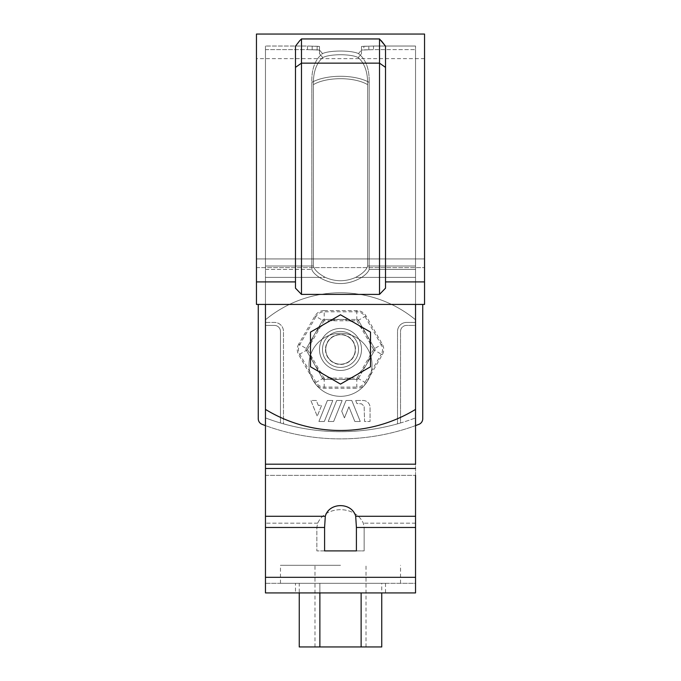 <?xml version="1.0" encoding="UTF-8"?>
<svg xmlns="http://www.w3.org/2000/svg" width="681" height="681" viewBox="0 0 681 681"><rect width="100%" height="100%" fill="white"/><g stroke="black" fill="none" stroke-linecap="round" stroke-linejoin="round"><path stroke-width="0.51" stroke-dasharray="3.4 2.55" d="M358.453 53.586L361.509 50.028L358.453 53.586C365.901 59.443 369.477 69.036 369.187 82.358C369.477 69.028 365.901 59.434 358.453 53.586C351.336 50.198 329.681 50.19 322.547 53.586C329.664 50.198 351.319 50.19 358.453 53.586C351.336 50.198 329.681 50.19 322.547 53.586C315.099 59.443 311.523 69.036 311.813 82.358C326.471 74.263 354.529 74.263 369.187 82.358C369.477 69.028 365.901 59.434 358.453 53.586C365.901 59.443 369.477 69.036 369.187 82.358C354.529 74.263 326.471 74.263 311.813 82.358C311.523 69.028 315.099 59.434 322.547 53.586L319.491 50.028L322.547 53.586L319.491 50.028L319.491 53.756L322.768 57.587C329.936 53.79 351.038 53.782 358.232 57.587L361.509 53.756L361.509 50.071L361.509 53.756L358.232 57.587C364.718 63.307 367.851 72.331 367.629 84.648L367.621 266.007L367.629 84.648C367.825 72.288 364.701 63.273 358.232 57.587C351.064 53.79 329.962 53.782 322.768 57.587C316.282 63.307 313.149 72.331 313.371 84.648C326.718 76.715 354.282 76.715 367.629 84.648L367.621 266.007C366.608 269.855 362.615 273.651 355.652 277.397C362.581 273.677 366.574 269.88 367.621 266.007C366.608 269.855 362.615 273.651 355.652 277.397C362.581 273.677 366.574 269.88 367.621 266.007L367.629 84.648C367.825 72.288 364.701 63.273 358.232 57.587C351.064 53.79 329.962 53.782 322.768 57.587L319.491 53.756L319.491 50.071L317.15 49.849L319.491 50.071L319.491 53.756L319.491 50.071L319.491 53.756L322.768 57.587L319.491 53.756L319.491 46.453L319.491 50.028L319.491 46.453L317.15 46.24L319.491 46.453L319.491 50.071L312.17 49.781L319.491 50.071L319.491 46.453L319.491 50.028L322.547 53.586C315.099 59.443 311.523 69.036 311.813 82.358C311.523 69.028 315.099 59.434 322.547 53.586C329.664 50.198 351.319 50.19 358.453 53.586L361.509 50.028L361.509 46.453L361.509 53.756L358.232 57.587C364.718 63.307 367.851 72.331 367.629 84.648C354.282 76.715 326.718 76.715 313.371 84.648L313.379 266.007C314.392 269.855 318.385 273.651 325.348 277.397C335.452 281.84 345.548 281.84 355.652 277.397C345.548 281.84 335.452 281.84 325.348 277.397C318.419 273.677 314.426 269.88 313.379 266.007L313.371 84.648C313.175 72.288 316.299 63.273 322.768 57.587C316.282 63.307 313.149 72.331 313.371 84.648L313.379 266.007C314.392 269.855 318.385 273.651 325.348 277.397C335.452 281.84 345.548 281.84 355.652 277.397C345.548 281.84 335.452 281.84 325.348 277.397C318.419 273.677 314.426 269.88 313.379 266.007L313.371 84.648C326.718 76.715 354.282 76.715 367.629 84.648C354.282 76.715 326.718 76.715 313.371 84.648C313.175 72.288 316.299 63.273 322.768 57.587C329.936 53.79 351.038 53.782 358.232 57.587L361.509 53.756L361.509 50.071L363.85 49.849L361.509 50.071L361.509 53.756L361.509 50.028L361.509 53.756L361.509 50.028L358.453 53.586M265.462 304.424L265.462 277.397L319.304 277.397C315.031 274.469 312.536 271.813 311.821 269.421C312.519 271.804 315.014 274.46 319.304 277.397L265.462 277.397L325.348 277.397L265.462 277.397L265.462 49.628L265.462 409.4A144.074 144.074 0 0 0 415.538 409.4A144.074 144.074 0 0 1 265.462 409.4A144.074 144.074 0 0 0 415.538 409.4L415.538 269.421L369.179 269.421L369.187 82.384L369.179 269.421C368.481 271.804 365.986 274.46 361.696 277.397C365.969 274.469 368.464 271.813 369.179 269.421C368.481 271.804 365.986 274.46 361.696 277.397C347.616 285.611 333.494 285.611 319.304 277.397C333.384 285.611 347.506 285.611 361.696 277.397C347.616 285.611 333.494 285.611 319.304 277.397C315.031 274.469 312.536 271.813 311.821 269.421C312.519 271.804 315.014 274.46 319.304 277.397C333.384 285.611 347.506 285.611 361.696 277.397C365.969 274.469 368.464 271.813 369.179 269.421L369.187 82.384C354.529 74.255 326.471 74.255 311.813 82.384L311.821 269.421L311.813 82.384C326.471 74.255 354.529 74.255 369.187 82.384L369.179 269.421L415.538 269.421L415.538 46.027L415.538 409.4L415.538 266.007L415.538 304.424L265.462 304.424L415.538 304.424L415.538 49.628L415.538 304.424L265.462 304.424L415.538 304.424L415.538 325.433L406.531 325.433A6.001 6.001 0 0 0 400.53 331.434L400.53 422.978A211.306 211.306 0 0 0 415.538 417.913A211.306 211.306 0 0 1 283.475 423.846L283.475 331.434A9.006 9.006 0 0 0 274.469 322.428L265.462 322.428L265.462 46.027L265.462 409.4L265.462 277.397L265.462 304.424L415.538 304.424L415.538 322.428L406.531 322.428A9.006 9.006 0 0 0 397.525 331.434L397.525 423.846L397.525 331.434A9.006 9.006 0 0 1 406.531 322.428L415.538 322.428L415.538 417.913L415.538 325.433L406.531 325.433A6.001 6.001 0 0 0 400.53 331.434L400.53 422.978A211.306 211.306 0 0 1 265.462 417.913L265.462 322.428L274.469 322.428A9.006 9.006 0 0 1 283.475 331.434L283.475 423.846A211.306 211.306 0 0 1 265.462 417.913L265.462 325.433L274.469 325.433A6.001 6.001 0 0 1 280.47 331.434L280.47 422.978L280.47 331.434A6.001 6.001 0 0 0 274.469 325.433L265.462 325.433L265.462 304.424L258.261 304.424L422.739 304.424L422.739 418.738A6.001 6.001 0 0 1 418.892 424.34A218.507 218.507 0 0 1 262.108 424.34A6.001 6.001 0 0 1 258.261 418.738L258.261 304.424M363.85 46.24L368.83 46.172L361.509 46.453L361.509 50.071L368.83 49.781L361.509 50.071L361.509 46.453L361.509 50.071L361.509 46.453L361.509 50.028L361.509 46.453L368.83 46.172C374.933 46.002 374.933 46.002 368.83 46.172C374.933 46.002 374.933 46.002 368.83 46.172L363.85 46.24L363.85 49.849L368.83 49.781C374.933 49.602 374.933 49.602 368.83 49.781C374.933 49.602 374.933 49.602 368.83 49.781L363.85 49.849L363.85 46.24M312.17 49.781C306.067 49.602 306.067 49.602 312.17 49.781C306.067 49.602 306.067 49.602 312.17 49.781L317.15 49.849L312.17 49.781C306.067 49.602 306.067 49.602 312.17 49.781C306.067 49.602 306.067 49.602 312.17 49.781L312.17 46.172L317.15 46.24L312.17 46.172C306.067 46.002 306.067 46.002 312.17 46.172C306.067 46.002 306.067 46.002 312.17 46.172L319.491 46.453L312.17 46.172C306.067 46.002 306.067 46.002 312.17 46.172C306.067 46.002 306.067 46.002 312.17 46.172L312.17 49.781M340.5 370.455A21.009 21.009 0 0 0 358.7 338.934A21.009 21.009 0 0 0 322.3 338.934A21.009 21.009 0 0 0 340.5 370.455A21.009 21.009 0 0 0 358.7 338.934A21.009 21.009 0 0 0 322.3 338.934A21.009 21.009 0 0 0 340.5 370.455M340.5 328.429A21.009 21.009 0 0 1 358.7 359.951A21.009 21.009 0 0 1 322.3 359.951A21.009 21.009 0 0 1 340.5 328.429A21.009 21.009 0 0 1 358.7 359.951A21.009 21.009 0 0 1 322.3 359.951A21.009 21.009 0 0 1 340.5 328.429A21.009 21.009 0 0 1 358.7 359.951A21.009 21.009 0 0 1 322.3 359.951A21.009 21.009 0 0 1 340.5 328.429A21.009 21.009 0 0 1 361.509 349.447A21.009 21.009 0 0 1 340.5 370.455A21.009 21.009 0 0 1 319.491 349.447A21.009 21.009 0 0 1 340.5 328.429M256.456 281.908L295.477 281.908L295.477 288.165L301.479 294.396L379.521 294.396L385.523 288.165L385.523 46.172L385.523 281.908L424.544 281.908L424.544 304.424L424.544 267.607L424.544 304.424L256.456 304.424L424.544 304.424L256.456 304.424L256.456 34.05M256.456 258.933L256.456 58.634L256.456 258.933L424.544 258.933L424.544 267.607L424.544 58.634L424.544 258.933L256.456 258.933M265.462 269.421L265.462 46.027L265.462 269.421L311.821 269.421L265.462 269.421M368.83 49.781C374.933 49.602 374.933 49.602 368.83 49.781C374.933 49.602 374.933 49.602 368.83 49.781L368.83 46.172C374.933 46.002 374.933 46.002 368.83 46.172C374.933 46.002 374.933 46.002 368.83 46.172L368.83 49.781M319.491 46.453L319.491 50.071L319.491 46.453M319.491 50.028L319.491 53.756L319.491 50.028M381.283 40.707L379.521 38.945L381.283 40.707L379.521 38.945L379.521 294.396M301.479 38.945L379.521 38.945L301.479 38.945L299.717 40.707L301.479 38.945L301.479 294.396M299.717 40.707L295.477 46.172L295.477 281.908M424.544 281.908L424.544 34.05M385.523 281.908L385.523 67.368L379.521 63.146L301.479 63.146L295.477 67.368M385.523 46.172L385.523 67.368M265.462 583.319L415.538 583.319L415.538 319.789L415.538 583.319L265.462 583.319L265.462 577.318L265.462 592.921M385.523 583.319L385.523 592.921L295.477 592.921L295.477 583.319L385.523 583.319L295.477 583.319M265.462 409.4L265.462 319.789A117.728 117.728 176.5 0 1 415.538 319.789A117.728 117.728 -3.5 0 0 265.462 319.789A117.728 117.728 176.5 0 1 415.538 319.789A117.728 117.728 -3.5 0 0 265.462 319.789L265.462 464.187L265.462 319.789L265.462 464.187L415.538 464.187M340.5 396.325A31.513 31.513 176.5 0 1 313.209 349.055A31.513 31.513 176.5 0 1 367.791 349.055A31.513 31.513 176.5 0 1 340.5 396.325A31.513 31.513 176.5 0 1 308.987 364.812A31.513 31.513 176.5 0 1 340.5 333.298A31.513 31.513 -3.5 0 0 313.209 380.568A31.513 31.513 -3.5 0 0 367.791 380.568A31.513 31.513 -3.5 0 0 340.5 333.298A31.513 31.513 176.5 0 1 372.013 364.812A31.513 31.513 176.5 0 1 340.5 396.325A31.513 31.513 -3.5 0 0 372.013 364.812A31.513 31.513 -3.5 0 0 340.5 333.298A31.513 31.513 -3.5 0 0 308.987 364.812A31.513 31.513 -3.5 0 0 340.5 396.325M325.305 516.292L324.59 527.469L324.59 550.903L364.139 550.903L316.861 550.903L364.139 550.903L316.861 550.903L356.41 550.903L356.41 527.469L355.695 516.292C351.941 502.084 329.059 502.084 325.305 516.292L265.462 516.292L265.462 464.187L265.462 527.469L265.462 464.187M356.41 527.469L415.538 527.469L364.139 527.469L363.313 523.17C355.056 505.191 325.944 505.191 317.686 523.17L316.861 527.469L316.861 550.903L316.861 527.469L265.462 527.469L265.462 577.318L265.462 527.469L265.462 577.318L415.538 577.318M415.538 527.469L364.139 527.469L364.139 550.903L364.139 527.469L363.313 523.17C355.056 505.191 325.944 505.191 317.686 523.17L316.861 527.469L265.462 527.469L324.59 527.469M324.59 550.903L356.41 550.903M327.816 550.903L353.184 550.903M319.874 592.921L319.874 583.319L299.257 583.319L299.257 592.921L381.743 592.921L381.743 583.319L319.874 583.319L381.743 583.319M361.126 592.921L361.126 646.95L381.743 646.95M340.5 583.319L280.47 583.319L340.5 583.319M299.257 583.319L319.874 583.319L319.874 646.95L361.126 646.95M299.257 646.95L319.874 646.95M340.5 565.307L280.47 565.307L340.5 565.307M318.257 405.34L316.299 400.488L310.876 400.488L317.235 416.236L321.636 405.34L318.257 405.34L316.299 400.488L310.876 400.488L317.235 416.236L321.636 405.34L318.257 405.34M333.647 421.488L342.134 400.488L336.712 400.488L328.225 421.488L333.647 421.488L342.134 400.488L336.712 400.488L328.225 421.488L333.647 421.488M375.154 349.447L357.831 379.453L323.169 379.453L305.846 349.447L323.169 319.432L357.831 319.432L375.154 349.447L357.831 379.453L323.169 379.453L305.846 349.447L323.169 319.432L357.831 319.432L375.154 349.447M355.686 400.488L356.921 403.544L361.534 403.842L364.139 406.251L364.573 421.488L370.055 421.488L370.055 407.493A7.006 7.006 0 0 0 363.05 400.488L355.686 400.488L356.921 403.544L361.534 403.842L364.139 406.251L364.573 421.488L370.055 421.488L370.055 407.493A7.006 7.006 0 0 0 363.05 400.488L355.686 400.488M354.835 421.488L360.266 421.488L351.779 400.488L346.042 400.488L341.717 411.188L344.433 417.904L348.91 406.821L354.835 421.488L360.266 421.488L351.779 400.488L346.042 400.488L341.717 411.188L344.433 417.904L348.91 406.821L354.835 421.488M332.805 400.488L327.382 400.488L318.895 421.488L324.318 421.488L332.805 400.488L327.382 400.488L318.895 421.488L324.318 421.488L332.805 400.488M298.704 344.126A10.641 10.641 0 0 0 298.704 354.767L314.997 382.977A10.641 10.641 0 0 0 324.207 388.298L356.793 388.298L356.793 387.106L324.207 387.106A9.449 9.449 0 0 1 316.027 382.381L299.734 354.171A9.449 9.449 0 0 1 299.734 344.714L316.027 316.503L323.815 320.998L307.523 349.217L298.704 344.126L314.997 315.907A10.641 10.641 0 0 1 324.207 310.587L324.207 320.768A0.46 0.46 0 0 0 323.815 320.998M324.207 310.587L356.793 310.587A10.641 10.641 0 0 1 366.003 315.907L382.296 344.126A10.641 10.641 0 0 1 382.296 354.767L366.003 382.977A10.641 10.641 0 0 1 356.793 388.298M415.538 425.599A218.507 218.507 0 0 1 265.462 425.599M422.739 304.424L415.538 304.424M375.018 349.685A34.518 34.518 0 0 0 375.018 349.2L357.968 319.67L375.018 349.2A34.518 34.518 0 0 1 375.018 349.685L366.497 364.454A30.015 30.015 0 0 0 340.5 319.432A30.015 30.015 0 0 0 314.503 364.454A30.015 30.015 0 0 0 366.497 364.454L375.018 349.685M324.905 340.44A18.012 18.012 0 0 0 340.5 367.451A18.012 18.012 0 0 0 356.095 340.44A18.012 18.012 0 0 0 324.905 340.44A18.012 18.012 0 0 0 340.5 367.451A18.012 18.012 0 0 0 356.095 340.44A18.012 18.012 0 0 0 324.905 340.44M340.5 319.432L323.458 319.432A34.518 34.518 0 0 0 323.032 319.67L305.982 349.2A34.518 34.518 0 0 0 305.982 349.685L323.032 379.215A34.518 34.518 0 0 0 323.458 379.453L357.542 379.453A34.518 34.518 0 0 0 357.968 379.215A34.518 34.518 0 0 1 357.542 379.453L323.458 379.453A34.518 34.518 0 0 1 323.032 379.215L305.982 349.685A34.518 34.518 0 0 1 305.982 349.2L323.032 319.67A34.518 34.518 0 0 1 323.458 319.432L340.5 319.432M357.968 319.67A34.518 34.518 0 0 0 357.542 319.432A34.518 34.518 0 0 1 357.968 319.67M327.723 342.066A14.761 14.761 0 0 0 340.5 364.199A14.761 14.761 0 0 0 353.277 342.066A14.761 14.761 0 0 0 327.723 342.066A14.761 14.761 0 0 0 340.5 364.199A14.761 14.761 0 0 0 353.277 342.066A14.761 14.761 0 0 0 327.723 342.066M310.485 332.115L310.485 366.77L340.5 384.101L370.515 366.77L370.515 332.115L340.5 314.784L310.485 332.115M358.512 349.447A18.012 18.012 0 0 1 331.494 365.042A18.012 18.012 0 0 1 331.494 333.843A18.012 18.012 0 0 1 358.512 349.447A18.012 18.012 0 0 0 340.5 331.434A18.012 18.012 0 0 0 322.488 349.447A18.012 18.012 0 0 0 340.5 367.451A18.012 18.012 0 0 0 358.512 349.447M325.492 349.447A15.008 15.008 0 0 0 348 362.437A15.008 15.008 0 0 0 348 336.448A15.008 15.008 0 0 0 325.492 349.447M415.538 266.007L367.621 266.007L415.538 266.007M313.379 266.007L265.462 266.007L313.379 266.007M415.538 277.397L355.652 277.397L415.538 277.397M317.15 46.24L317.15 49.849L317.15 46.24M415.538 269.421L369.179 269.421L415.538 269.421M256.456 267.607L424.544 267.607L256.456 267.607M317.686 523.17L265.462 523.17L317.686 523.17M415.538 523.17L363.313 523.17L415.538 523.17M265.462 475.355L415.538 475.355L265.462 475.355M265.462 468.477L415.538 468.477M415.538 516.292L355.695 516.292M314.997 315.907L316.027 316.503A9.449 9.449 0 0 1 324.207 311.779L356.793 311.779A9.449 9.449 0 0 1 364.973 316.503L381.266 344.714L373.477 349.217A0.46 0.46 0 0 1 373.477 349.676L357.185 377.887A0.46 0.46 0 0 1 356.793 378.117L324.207 378.117A0.46 0.46 0 0 1 323.815 377.887L307.523 349.676A0.46 0.46 0 0 1 307.523 349.217M356.793 310.587L356.793 320.768L324.207 320.768M356.793 320.768A0.46 0.46 0 0 1 357.185 320.998L373.477 349.217M307.523 349.676L298.704 354.767M323.815 377.887L314.997 382.977M366.003 315.907L357.185 320.998M324.207 378.117L324.207 388.298M356.793 378.117L356.793 387.106A9.449 9.449 0 0 0 364.973 382.381L357.185 377.887M382.296 344.126L381.266 344.714A9.449 9.449 0 0 1 381.266 354.171L373.477 349.676M382.296 354.767L381.266 354.171L364.973 382.381L366.003 382.977M373.52 46.027L415.538 46.027L373.52 46.027L373.52 49.628L415.538 49.628L373.52 49.628L373.52 46.027M265.462 49.628L307.48 49.628L307.48 46.027L265.462 46.027L307.48 46.027L307.48 49.628L265.462 49.628M424.544 58.634L256.456 58.634M366.012 646.95L366.012 565.307M314.988 646.95L314.988 565.307M400.53 583.319L400.53 565.307M280.47 583.319L280.47 565.307"/><path stroke-width="1.02" d="M415.538 304.424L415.538 409.4A144.074 144.074 0 0 1 265.462 409.4L265.462 304.424M424.544 281.908L424.544 34.05L256.456 34.05L256.456 304.424L424.544 304.424L424.544 281.908L385.523 281.908M301.479 38.945L379.521 38.945L379.521 63.146L301.479 63.146L301.479 38.945L299.717 40.707L301.479 38.945L379.521 38.945L385.523 46.172L385.523 288.165L379.521 294.396L301.479 294.396L295.477 288.165L295.477 67.368L301.479 63.146L301.479 294.396M381.283 40.707L385.523 46.172M256.456 281.908L295.477 281.908M299.717 40.707L295.477 46.172L295.477 67.368M385.523 67.368L379.521 63.146L379.521 294.396M415.538 319.789L415.538 464.187L415.538 319.789M415.538 475.355L415.538 527.469L415.538 475.355M265.462 592.921L415.538 592.921L415.538 527.469L415.538 592.921L265.462 592.921L265.462 516.292L265.462 527.469L324.59 527.469L324.59 550.903L356.41 550.903L356.41 527.469L355.695 516.292C351.941 502.084 329.059 502.084 325.305 516.292L265.462 516.292L265.462 409.4M324.59 527.469L325.305 516.292M324.59 550.903L327.816 550.903M353.184 550.903L356.41 550.903M295.477 592.921L299.257 592.921L299.257 646.95L319.874 646.95L319.874 592.921M319.874 646.95L381.743 646.95L381.743 592.921L385.523 592.921M265.462 583.319L265.462 577.318L415.538 577.318M361.126 646.95L361.126 592.921M340.5 646.95L366.012 646.95L340.5 646.95M422.739 304.424L422.739 418.738A6.001 6.001 0 0 1 418.892 424.34A218.507 218.507 0 0 1 415.538 425.599M265.462 425.599A218.507 218.507 0 0 1 262.108 424.34A6.001 6.001 0 0 1 258.261 418.738L258.261 304.424M310.485 332.115L310.485 366.77L340.5 384.101L370.515 366.77L370.515 332.115L340.5 314.784L310.485 332.115M265.462 464.187L415.538 464.187M415.538 527.469L356.41 527.469M415.538 516.292L355.695 516.292M265.462 468.477L415.538 468.477"/></g></svg>
